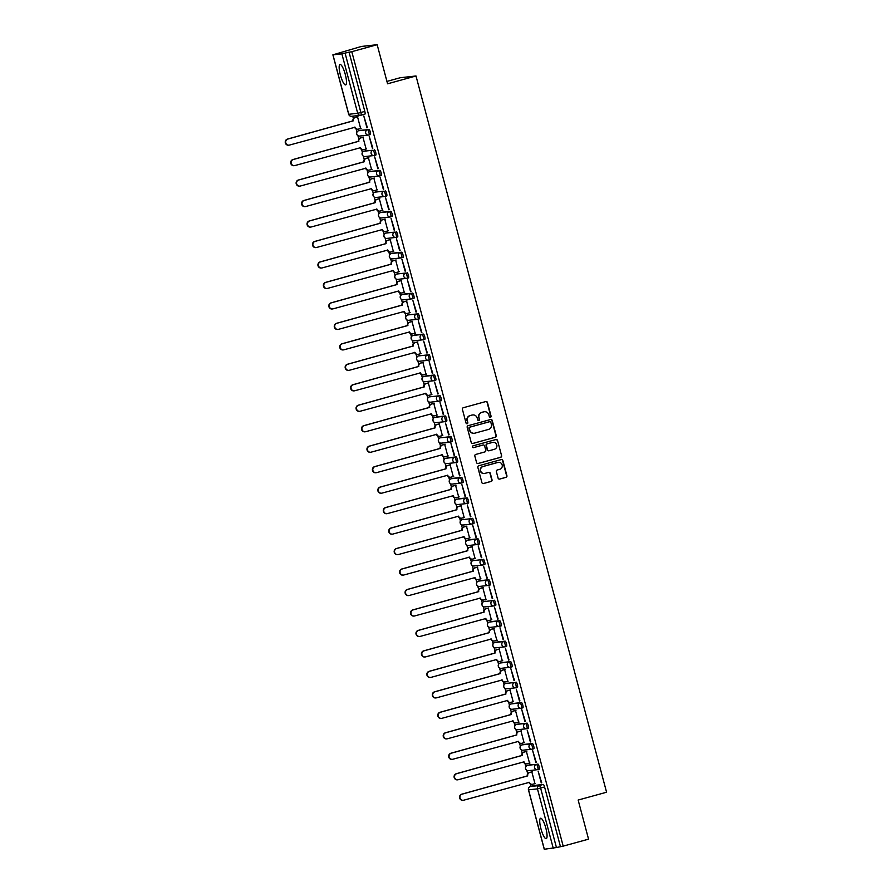 <?xml version="1.0" encoding="UTF-8"?>
<svg xmlns="http://www.w3.org/2000/svg" width="894" height="894" viewBox="0 0 894 894"><rect width="100%" height="100%" fill="white"/><g stroke="black" fill="none" stroke-linecap="round" stroke-linejoin="round"><path stroke-width="1.34" d="M490.437 417.308A0.939 0.905 83.7 0 0 491.074 416.168L487.442 402.479A1.33 1.296 83.7 0 0 485.844 401.54L463.315 407.731A1.33 1.296 83.7 0 0 462.41 409.363L466.053 423.052A0.939 0.905 83.7 0 0 467.171 423.711A0.939 0.905 83.7 0 0 467.808 422.571L467.338 420.806A4.269 4.146 83.7 0 1 470.244 415.576L472.121 415.062A4.269 4.146 83.7 0 1 477.217 418.079L477.687 419.856A0.939 0.905 83.7 0 0 478.804 420.515A0.939 0.905 83.7 0 0 479.441 419.375L478.972 417.599A4.269 4.146 83.7 0 1 481.877 412.38L483.755 411.855A4.269 4.146 83.7 0 1 488.85 414.883L489.331 416.649A0.939 0.905 83.7 0 0 490.437 417.308M490.147 417.342A0.939 0.905 83.7 0 0 490.761 416.202L487.118 402.512A1.33 1.296 83.7 0 0 485.878 401.529M466.869 423.745A0.939 0.905 83.7 0 0 467.495 422.605L467.338 420.806M478.513 420.538A0.939 0.905 83.7 0 0 479.128 419.409L478.972 417.599M545.854 828.19A10.594 2.447 -105.4 0 0 540.579 818.245A10.594 2.447 -105.4 0 0 540.937 828.738A10.594 2.447 -105.4 0 0 546.2 838.684A10.594 2.447 -105.4 0 0 545.854 828.19M345.285 74.414A10.594 2.447 -105.4 0 0 340.022 64.469A10.594 2.447 -105.4 0 0 340.368 74.962A10.594 2.447 -105.4 0 0 345.643 84.908A10.594 2.447 -105.4 0 0 345.285 74.414M528.857 764.973L528.879 764.973A2.716 0.626 -105.4 0 0 528.857 764.973A2.716 0.626 -105.4 0 0 528.835 764.985L536.4 764.359A2.716 0.626 74.6 0 1 537.719 766.873A2.716 0.626 74.6 0 1 537.819 769.611A2.716 0.626 74.6 0 1 537.797 769.611A2.716 2.637 -96.3 0 1 534.556 767.689A2.716 2.637 -96.3 0 1 536.4 764.359L527.482 765.353A2.716 0.626 74.6 0 1 527.46 765.353A2.716 0.626 74.6 0 1 527.482 765.353A2.716 2.637 83.7 0 0 525.627 768.684A2.716 2.637 -96.3 0 0 528.477 770.684L537.406 769.689A2.716 2.716 0 0 0 537.819 769.611L539.227 769.22A2.716 0.626 -105.4 0 0 539.127 766.482A2.716 0.626 -105.4 0 0 537.808 763.979M533.774 748.747L532.377 749.138A2.716 0.626 74.6 0 1 532.355 749.138A2.716 2.637 -96.3 0 1 531.952 749.217L523.035 750.211A2.716 2.637 -96.3 0 1 520.185 748.211A2.716 2.637 83.7 0 1 522.029 744.881L522.007 744.892A2.716 0.626 74.6 0 1 522.007 744.892A2.716 0.626 74.6 0 1 522.029 744.881L530.958 743.886A2.716 0.626 74.6 0 1 532.276 746.401A2.716 0.626 74.6 0 1 532.377 749.138L533.752 748.759A2.716 0.626 -105.4 0 0 533.774 748.747A2.716 0.626 -105.4 0 0 533.673 746.009A2.716 0.626 -105.4 0 0 532.355 743.506L523.437 744.501A2.716 0.626 -105.4 0 0 523.415 744.501A2.716 0.626 -105.4 0 0 523.392 744.512M517.961 724.028L517.984 724.028A2.716 0.626 -105.4 0 0 517.961 724.028A2.716 0.626 -105.4 0 0 517.95 724.039L525.504 723.425A2.716 0.626 74.6 0 1 526.823 725.928A2.716 0.626 74.6 0 1 526.924 728.666A2.716 0.626 74.6 0 1 526.901 728.666A2.716 2.637 -96.3 0 1 523.66 726.744A2.716 2.637 -96.3 0 1 525.504 723.425L516.587 724.408A2.716 0.626 74.6 0 1 516.564 724.419A2.716 0.626 74.6 0 1 516.587 724.408A2.716 2.637 83.7 0 0 514.732 727.738A2.716 2.637 -96.3 0 0 517.581 729.739L526.51 728.744A2.716 2.716 0 0 0 526.924 728.666L528.332 728.275A2.716 0.626 -105.4 0 0 528.231 725.537A2.716 0.626 -105.4 0 0 526.912 723.034M521.504 708.182L522.856 707.813A2.716 0.626 -105.4 0 0 522.878 707.802A2.716 0.626 -105.4 0 0 522.778 705.064A2.716 0.626 -105.4 0 0 521.459 702.561L512.541 703.556A2.716 0.626 -105.4 0 0 512.519 703.556A2.716 0.626 -105.4 0 0 512.497 703.567M507.099 683.083A2.716 0.626 -105.4 0 0 507.077 683.083A2.716 0.626 -105.4 0 0 507.054 683.094L505.669 683.474A2.716 0.626 74.6 0 1 505.669 683.474A2.716 0.626 74.6 0 1 505.691 683.463L514.62 682.48A2.716 0.626 74.6 0 1 515.927 684.983A2.716 0.626 74.6 0 1 516.039 687.721A2.716 0.626 74.6 0 1 516.017 687.721A2.716 2.637 -96.3 0 1 512.765 685.799A2.716 2.637 -96.3 0 1 514.62 682.48L505.691 683.463A2.716 2.637 83.7 0 0 503.836 686.793A2.716 2.637 -96.3 0 0 506.686 688.793L515.614 687.799A2.716 2.716 0 0 0 516.039 687.721L517.414 687.341A2.716 0.626 -105.4 0 0 517.436 687.33A2.716 0.626 -105.4 0 0 517.335 684.592A2.716 0.626 -105.4 0 0 516.017 682.088M500.204 663.013A2.716 0.626 74.6 0 1 500.227 663.002L509.167 662.007A2.716 0.626 74.6 0 1 510.485 664.51A2.716 0.626 74.6 0 1 510.586 667.248L511.971 666.868A2.716 0.626 -105.4 0 0 511.994 666.868A2.716 0.626 -105.4 0 0 511.882 664.13A2.716 0.626 -105.4 0 0 510.575 661.616L501.646 662.61A2.716 0.626 -105.4 0 0 501.623 662.61A2.716 0.626 -105.4 0 0 501.601 662.622M496.204 642.138L494.795 642.529A2.716 0.626 74.6 0 1 494.795 642.529L503.724 641.534A2.716 0.626 74.6 0 1 505.032 644.038A2.716 0.626 74.6 0 1 505.144 646.775L506.518 646.396A2.716 0.626 -105.4 0 0 506.54 646.396A2.716 0.626 -105.4 0 0 506.44 643.658A2.716 0.626 -105.4 0 0 505.121 641.143L496.204 642.138A2.716 0.626 -105.4 0 0 496.181 642.138A2.716 0.626 -105.4 0 0 496.159 642.149M489.309 622.068A2.716 0.626 74.6 0 1 489.331 622.056L498.271 621.062A2.716 0.626 74.6 0 1 499.59 623.565A2.716 0.626 74.6 0 1 499.69 626.303L501.076 625.923A2.716 0.626 -105.4 0 0 501.098 625.923A2.716 0.626 -105.4 0 0 500.986 623.185A2.716 0.626 -105.4 0 0 499.679 620.671L490.75 621.665A2.716 0.626 -105.4 0 0 490.728 621.665A2.716 0.626 -105.4 0 0 490.705 621.676M485.308 601.193A2.716 0.626 -105.4 0 0 485.286 601.204A2.716 0.626 -105.4 0 0 485.263 601.204L483.877 601.584A2.716 0.626 74.6 0 1 483.877 601.584A2.716 0.626 74.6 0 1 483.9 601.584L492.829 600.589A2.716 0.626 74.6 0 1 494.147 603.092A2.716 0.626 74.6 0 1 494.248 605.83A2.716 0.626 74.6 0 1 494.226 605.841A2.716 2.637 -96.3 0 1 490.974 603.919A2.716 2.637 -96.3 0 1 492.829 600.589L483.9 601.584A2.716 2.637 83.7 0 0 482.056 604.903A2.716 2.637 -96.3 0 0 484.906 606.903L493.823 605.92A2.716 2.716 0 0 0 494.248 605.83L495.622 605.45A2.716 0.626 -105.4 0 0 495.645 605.45A2.716 0.626 -105.4 0 0 495.544 602.712A2.716 0.626 -105.4 0 0 494.226 600.198M478.413 581.122A2.716 0.626 74.6 0 1 478.435 581.111L487.375 580.117A2.716 0.626 74.6 0 1 488.694 582.62A2.716 0.626 74.6 0 1 488.794 585.358L490.18 584.978A2.716 0.626 -105.4 0 0 490.203 584.978A2.716 0.626 -105.4 0 0 490.102 582.24A2.716 0.626 -105.4 0 0 488.783 579.737L479.854 580.72A2.716 0.626 -105.4 0 0 479.832 580.731A2.716 0.626 -105.4 0 0 479.81 580.731M474.412 560.247A2.716 0.626 -105.4 0 0 474.39 560.259A2.716 0.626 -105.4 0 0 474.368 560.259L472.982 560.639A2.716 0.626 74.6 0 1 473.015 560.639L481.933 559.644A2.716 0.626 74.6 0 1 483.252 562.147A2.716 0.626 74.6 0 1 483.352 564.885A2.716 0.626 74.6 0 1 483.33 564.896A2.716 2.637 -96.3 0 1 480.078 562.974A2.716 2.637 -96.3 0 1 481.933 559.644L473.015 560.639A2.716 2.637 83.7 0 0 471.16 563.969A2.716 2.637 -96.3 0 0 474.01 565.958L482.928 564.974A2.716 2.716 0 0 0 483.352 564.885L484.727 564.505A2.716 0.626 -105.4 0 0 484.749 564.505A2.716 0.626 -105.4 0 0 484.649 561.767A2.716 0.626 -105.4 0 0 483.33 559.264M477.921 544.412L479.285 544.033A2.716 0.626 -105.4 0 0 479.307 544.033A2.716 0.626 -105.4 0 0 479.206 541.295A2.716 0.626 -105.4 0 0 477.888 538.791L468.97 539.775A2.716 0.626 -105.4 0 0 468.948 539.786A2.716 0.626 -105.4 0 0 468.925 539.797M463.517 519.302A2.716 0.626 -105.4 0 0 463.494 519.313A2.716 0.626 -105.4 0 0 463.472 519.325L462.097 519.693A2.716 0.626 74.6 0 1 462.097 519.693A2.716 0.626 74.6 0 1 462.12 519.693L471.037 518.699A2.716 0.626 74.6 0 1 472.356 521.213A2.716 0.626 74.6 0 1 472.457 523.951A2.716 0.626 74.6 0 1 472.434 523.951A2.716 2.637 -96.3 0 1 469.182 522.029A2.716 2.637 -96.3 0 1 471.037 518.699L462.12 519.693A2.716 2.637 83.7 0 0 460.265 523.024A2.716 2.637 -96.3 0 0 463.114 525.024L472.032 524.029A2.716 2.716 0 0 0 472.457 523.951L473.842 523.571A2.716 0.626 -105.4 0 0 473.865 523.56A2.716 0.626 -105.4 0 0 473.753 520.822A2.716 0.626 -105.4 0 0 472.445 518.319M467.037 503.467L468.389 503.098A2.716 0.626 -105.4 0 0 468.411 503.087A2.716 0.626 -105.4 0 0 468.311 500.349A2.716 0.626 -105.4 0 0 466.992 497.846L458.074 498.841A2.716 0.626 -105.4 0 0 458.052 498.841A2.716 0.626 -105.4 0 0 458.03 498.852M452.599 478.368L451.202 478.759A2.716 0.626 74.6 0 1 451.202 478.759A2.716 0.626 74.6 0 1 451.224 478.748L460.142 477.754A2.716 0.626 74.6 0 1 461.46 480.268A2.716 0.626 74.6 0 1 461.561 483.006L462.947 482.626A2.716 0.626 -105.4 0 0 462.969 482.615A2.716 0.626 -105.4 0 0 462.857 479.877A2.716 0.626 -105.4 0 0 461.55 477.374L452.621 478.368A2.716 0.626 -105.4 0 0 452.599 478.368A2.716 0.626 -105.4 0 0 452.576 478.379M456.141 462.522L457.493 462.153A2.716 0.626 -105.4 0 0 457.516 462.142A2.716 0.626 -105.4 0 0 457.415 459.404A2.716 0.626 -105.4 0 0 456.096 456.901L447.179 457.896A2.716 0.626 -105.4 0 0 447.156 457.896A2.716 0.626 -105.4 0 0 447.134 457.907M441.725 437.423A2.716 0.626 -105.4 0 0 441.703 437.423A2.716 0.626 -105.4 0 0 441.681 437.434L440.306 437.814A2.716 0.626 74.6 0 1 440.306 437.814A2.716 0.626 74.6 0 1 440.329 437.803L449.246 436.82A2.716 0.626 74.6 0 1 450.565 439.323A2.716 0.626 74.6 0 1 450.665 442.061A2.716 0.626 74.6 0 1 450.643 442.061A2.716 2.637 -96.3 0 1 447.402 440.139A2.716 2.637 -96.3 0 1 449.246 436.82L440.329 437.803A2.716 2.637 83.7 0 0 438.473 441.133A2.716 2.637 -96.3 0 0 441.323 443.133L450.252 442.139A2.716 2.716 0 0 0 450.665 442.061L452.073 441.67A2.716 0.626 -105.4 0 0 451.973 438.932A2.716 0.626 -105.4 0 0 450.654 436.428M445.246 421.577L446.598 421.208A2.716 0.626 -105.4 0 0 446.62 421.208A2.716 0.626 -105.4 0 0 446.519 418.459A2.716 0.626 -105.4 0 0 445.201 415.956L436.283 416.95A2.716 0.626 -105.4 0 0 436.261 416.95A2.716 0.626 -105.4 0 0 436.238 416.962M430.841 396.478A2.716 0.626 -105.4 0 0 430.807 396.478A2.716 0.626 -105.4 0 0 430.796 396.489L429.411 396.869A2.716 0.626 74.6 0 1 429.411 396.869A2.716 0.626 74.6 0 1 429.433 396.869L438.351 395.874A2.716 0.626 74.6 0 1 439.669 398.378A2.716 0.626 74.6 0 1 439.77 401.115A2.716 0.626 74.6 0 1 439.747 401.127A2.716 2.637 -96.3 0 1 436.507 399.193A2.716 2.637 -96.3 0 1 438.351 395.874L429.433 396.869A2.716 2.637 83.7 0 0 427.578 400.188A2.716 2.637 -96.3 0 0 430.427 402.188L439.356 401.194A2.716 2.716 0 0 0 439.77 401.115L441.155 400.736A2.716 0.626 -105.4 0 0 441.178 400.736A2.716 0.626 -105.4 0 0 441.077 397.998A2.716 0.626 -105.4 0 0 439.759 395.483M434.35 380.643L435.702 380.263A2.716 0.626 -105.4 0 0 435.724 380.263A2.716 0.626 -105.4 0 0 435.624 377.525A2.716 0.626 -105.4 0 0 434.305 375.011L425.388 376.005A2.716 0.626 -105.4 0 0 425.365 376.005A2.716 0.626 -105.4 0 0 425.343 376.016M419.945 355.533A2.716 0.626 -105.4 0 0 419.923 355.544A2.716 0.626 -105.4 0 0 419.901 355.544L418.515 355.924A2.716 0.626 74.6 0 1 418.515 355.924A2.716 0.626 74.6 0 1 418.537 355.924L427.466 354.929A2.716 0.626 74.6 0 1 428.774 357.432A2.716 0.626 74.6 0 1 428.885 360.17A2.716 0.626 74.6 0 1 428.863 360.181A2.716 2.637 -96.3 0 1 425.611 358.259A2.716 2.637 -96.3 0 1 427.466 354.929L418.537 355.924A2.716 2.637 83.7 0 0 416.693 359.243A2.716 2.637 -96.3 0 0 419.543 361.243L428.461 360.26A2.716 2.716 0 0 0 428.885 360.17L430.26 359.79A2.716 0.626 -105.4 0 0 430.282 359.79A2.716 0.626 -105.4 0 0 430.182 357.052A2.716 0.626 -105.4 0 0 428.863 354.538M423.454 339.698L424.818 339.318A2.716 0.626 -105.4 0 0 424.84 339.318A2.716 0.626 -105.4 0 0 424.728 336.58A2.716 0.626 -105.4 0 0 423.421 334.077L414.492 335.06A2.716 0.626 -105.4 0 0 414.47 335.071A2.716 0.626 -105.4 0 0 414.447 335.071M409.05 314.587A2.716 0.626 -105.4 0 0 409.027 314.599A2.716 0.626 -105.4 0 0 409.005 314.599L407.619 314.979A2.716 0.626 74.6 0 1 407.619 314.979A2.716 0.626 74.6 0 1 407.642 314.979L416.57 313.984A2.716 0.626 74.6 0 1 417.878 316.487A2.716 0.626 74.6 0 1 417.99 319.225A2.716 0.626 74.6 0 1 417.967 319.236A2.716 2.637 -96.3 0 1 414.715 317.314A2.716 2.637 -96.3 0 1 416.57 313.984L407.642 314.979A2.716 2.637 83.7 0 0 405.798 318.298A2.716 2.637 -96.3 0 0 408.647 320.298L417.565 319.314A2.716 2.716 0 0 0 417.99 319.225L419.364 318.845A2.716 0.626 -105.4 0 0 419.387 318.845A2.716 0.626 -105.4 0 0 419.286 316.107A2.716 0.626 -105.4 0 0 417.967 313.604M412.559 298.752L413.922 298.373A2.716 0.626 -105.4 0 0 413.944 298.373A2.716 0.626 -105.4 0 0 413.833 295.635A2.716 0.626 -105.4 0 0 412.525 293.131L403.596 294.115A2.716 0.626 -105.4 0 0 403.574 294.126A2.716 0.626 -105.4 0 0 403.552 294.126M398.154 273.642A2.716 0.626 -105.4 0 0 398.132 273.653A2.716 0.626 -105.4 0 0 398.109 273.665L396.724 274.033A2.716 0.626 74.6 0 1 396.746 274.033L405.675 273.039A2.716 0.626 74.6 0 1 406.993 275.553A2.716 0.626 74.6 0 1 407.094 278.291A2.716 0.626 74.6 0 1 407.072 278.291A2.716 2.637 -96.3 0 1 403.82 276.369A2.716 2.637 -96.3 0 1 405.675 273.039L396.746 274.033A2.716 2.637 83.7 0 0 394.902 277.363A2.716 2.637 -96.3 0 0 397.752 279.364L406.669 278.369A2.716 2.716 0 0 0 407.094 278.291L408.491 277.9A2.716 0.626 -105.4 0 0 408.39 275.162A2.716 0.626 -105.4 0 0 407.072 272.659M401.663 257.807L403.026 257.438A2.716 0.626 -105.4 0 0 403.049 257.427A2.716 0.626 -105.4 0 0 402.948 254.689A2.716 0.626 -105.4 0 0 401.629 252.186L392.701 253.181A2.716 0.626 -105.4 0 0 392.678 253.181A2.716 0.626 -105.4 0 0 392.656 253.192M387.258 232.708A2.716 0.626 -105.4 0 0 387.236 232.708A2.716 0.626 -105.4 0 0 387.214 232.719L385.839 233.099A2.716 0.626 74.6 0 1 385.839 233.099A2.716 0.626 74.6 0 1 385.862 233.088L394.779 232.094A2.716 0.626 74.6 0 1 396.098 234.608A2.716 0.626 74.6 0 1 396.198 237.346A2.716 0.626 74.6 0 1 396.176 237.346A2.716 2.637 -96.3 0 1 392.924 235.424A2.716 2.637 -96.3 0 1 394.779 232.094L385.862 233.088A2.716 2.637 83.7 0 0 384.007 236.418A2.716 2.637 -96.3 0 0 386.856 238.419L395.774 237.424A2.716 2.716 0 0 0 396.198 237.346L397.573 236.966A2.716 0.626 -105.4 0 0 397.595 236.955A2.716 0.626 -105.4 0 0 397.495 234.217A2.716 0.626 -105.4 0 0 396.176 231.714M390.767 216.862L392.131 216.493A2.716 0.626 -105.4 0 0 392.153 216.482A2.716 0.626 -105.4 0 0 392.053 213.744A2.716 0.626 -105.4 0 0 390.734 211.241L381.816 212.236A2.716 0.626 -105.4 0 0 381.794 212.236A2.716 0.626 -105.4 0 0 381.772 212.247M376.363 191.763A2.716 0.626 -105.4 0 0 376.34 191.763A2.716 0.626 -105.4 0 0 376.318 191.774L374.944 192.154A2.716 0.626 74.6 0 1 374.966 192.143L383.884 191.16A2.716 0.626 74.6 0 1 385.202 193.663A2.716 0.626 74.6 0 1 385.303 196.401A2.716 0.626 74.6 0 1 385.28 196.401A2.716 2.637 -96.3 0 1 382.029 194.479A2.716 2.637 -96.3 0 1 383.884 191.16L374.966 192.143A2.716 2.637 83.7 0 0 373.111 195.473A2.716 2.637 -96.3 0 0 375.961 197.473L384.878 196.479A2.716 2.716 0 0 0 385.303 196.401L386.689 196.021A2.716 0.626 -105.4 0 0 386.711 196.01A2.716 0.626 -105.4 0 0 386.599 193.272A2.716 0.626 -105.4 0 0 385.292 190.768M369.468 171.693A2.716 0.626 74.6 0 1 369.49 171.682A2.716 0.626 74.6 0 1 369.513 171.67L370.921 171.29A2.716 0.626 -105.4 0 0 370.898 171.29A2.716 0.626 -105.4 0 0 370.876 171.302L378.441 170.687A2.716 0.626 74.6 0 1 379.749 173.19A2.716 0.626 74.6 0 1 379.861 175.928A2.716 0.626 74.6 0 1 379.838 175.928A2.716 2.637 -96.3 0 1 376.586 174.006A2.716 2.637 -96.3 0 1 378.441 170.687L369.513 171.67A2.716 2.637 83.7 0 0 367.669 175A2.716 2.637 -96.3 0 0 370.518 177.001L379.436 176.006A2.716 2.716 0 0 0 379.861 175.928L381.257 175.548A2.716 0.626 -105.4 0 0 381.257 175.548A2.716 0.626 -105.4 0 0 381.157 172.799A2.716 0.626 -105.4 0 0 379.838 170.296M365.467 150.818A2.716 0.626 -105.4 0 0 365.445 150.818A2.716 0.626 -105.4 0 0 365.422 150.829L364.048 151.209A2.716 0.626 74.6 0 1 364.07 151.198L372.988 150.214A2.716 0.626 74.6 0 1 374.307 152.718A2.716 0.626 74.6 0 1 374.407 155.455A2.716 0.626 74.6 0 1 374.385 155.467A2.716 2.637 -96.3 0 1 371.144 153.533A2.716 2.637 -96.3 0 1 372.988 150.214L364.07 151.198A2.716 2.637 83.7 0 0 362.215 154.528A2.716 2.637 -96.3 0 0 365.065 156.528L373.994 155.534A2.716 2.716 0 0 0 374.407 155.455L375.793 155.075A2.716 0.626 -105.4 0 0 375.815 155.075A2.716 0.626 -105.4 0 0 375.703 152.338A2.716 0.626 -105.4 0 0 374.396 149.823M360.003 130.345L360.025 130.345A2.716 0.626 -105.4 0 0 360.003 130.345A2.716 0.626 -105.4 0 0 359.98 130.356L367.546 129.742A2.716 0.626 74.6 0 1 368.864 132.245A2.716 0.626 74.6 0 1 368.965 134.983A2.716 0.626 74.6 0 1 368.943 134.994A2.716 2.637 -96.3 0 1 365.691 133.072A2.716 2.637 -96.3 0 1 367.546 129.742L358.617 130.736A2.716 0.626 74.6 0 1 358.617 130.736A2.716 2.637 83.7 0 0 356.773 134.055A2.716 2.637 -96.3 0 0 359.623 136.056L368.54 135.061A2.716 2.716 0 0 0 368.965 134.983L370.362 134.603A2.716 0.626 -105.4 0 0 370.362 134.603A2.716 0.626 -105.4 0 0 370.261 131.865A2.716 0.626 -105.4 0 0 368.943 129.351M498.103 478.134A1.33 1.296 83.7 0 0 499.69 479.083L506.015 477.34A1.33 1.296 83.7 0 0 506.92 475.709L502.875 460.511A1.33 1.296 83.7 0 0 501.288 459.572L478.759 465.763A1.33 1.296 83.7 0 0 477.854 467.394L481.9 482.592A1.33 1.296 83.7 0 0 483.486 483.542L491.119 481.441A1.33 1.296 83.7 0 0 492.035 479.81L490.303 473.306A1.33 1.296 83.7 0 0 488.705 472.356L484.917 473.395A3.565 3.464 83.7 0 1 480.592 470.613A3.565 3.464 83.7 0 1 483.084 466.512L497.913 462.433A3.565 3.464 83.7 0 1 502.238 465.215A3.565 3.464 83.7 0 1 499.746 469.316L497.276 469.998A1.33 1.296 83.7 0 0 496.371 471.63L498.103 478.134M332.959 54.836L348.772 114.287L357.701 113.292L341.877 53.852L332.881 54.836L361.399 46.454L377.167 44.7L387.571 83.801L416.001 75.979L606.579 792.229L578.15 800.052L588.554 839.164L563.186 846.137L351.8 51.684L345.062 53.081L360.874 112.521A2.716 0.626 74.6 0 1 360.964 115.214A2.716 0.626 74.6 0 1 360.941 115.214A2.716 2.637 83.7 0 1 360.55 115.292A2.716 2.716 0 0 0 360.964 115.214L364.92 114.13A2.716 0.626 74.6 0 1 364.897 114.13L360.986 115.203M377.167 44.7L351.8 51.684M495.354 437.278A1.33 1.296 83.7 0 0 496.259 435.646L492.214 420.448A1.33 1.296 83.7 0 0 490.627 419.509L468.098 425.7A1.33 1.296 83.7 0 0 467.193 427.332L471.239 442.541A1.33 1.296 83.7 0 0 472.825 443.48L495.041 437.322A1.33 1.296 83.7 0 0 495.946 435.68L491.901 420.482A1.33 1.296 83.7 0 0 490.661 419.498M497.545 440.485L501.59 455.683A1.33 1.296 83.7 0 1 500.685 457.315L478.156 463.505A1.33 1.296 83.7 0 1 476.569 462.567L474.837 456.063A1.33 1.296 83.7 0 1 475.742 454.431L484.883 451.917A1.33 1.296 83.7 0 0 485.788 450.285L484.637 445.972A1.33 1.296 83.7 0 0 483.039 445.022L473.529 447.637A0.939 0.905 83.7 0 1 472.401 446.911A0.939 0.905 83.7 0 1 473.06 445.838L495.958 439.535A1.33 1.296 83.7 0 1 497.545 440.485L501.59 455.683M534.288 785.457A2.716 0.626 74.6 0 1 534.31 785.446L543.25 784.451L539.306 785.535A2.716 0.626 74.6 0 1 540.624 788.095L556.448 847.534L544.334 849.255M352.728 116.164L353.376 118.6M356.147 129.015L356.952 132.033M357.924 135.687L358.829 139.073M361.589 149.477L362.394 152.494M363.366 156.159L364.271 159.545M367.043 169.949L367.847 172.967M368.82 176.632L369.714 180.018M372.485 190.422L373.29 193.439M374.262 197.105L375.167 200.491M377.938 210.895L378.732 213.912M379.715 217.577L380.609 220.963M383.381 231.367L384.185 234.384M385.158 238.05L386.063 241.436M388.834 251.84L389.628 254.857M390.611 258.522L391.505 261.908M394.276 272.312L395.081 275.33M396.053 278.984L396.958 282.37M399.719 292.785L400.523 295.802M401.495 299.456L402.401 302.842M405.172 313.258L405.977 316.275M406.949 319.929L407.843 323.315M410.614 333.73L411.419 336.747M412.391 340.402L413.296 343.788M416.068 354.203L416.872 357.22M417.844 360.874L418.738 364.26M421.51 374.675L422.314 377.693M423.287 381.347L424.192 384.733M426.963 395.148L427.757 398.154M428.74 401.819L429.634 405.206M432.405 415.609L433.21 418.627M434.182 422.292L435.087 425.678M437.848 436.082L438.652 439.099M439.624 442.765L440.53 446.151M443.301 456.555L444.106 459.572M445.078 463.237L445.972 466.623M448.743 477.027L449.548 480.044M450.52 483.71L451.425 487.096M454.197 497.5L455.001 500.517M455.974 504.182L456.868 507.568M459.639 517.972L460.444 520.99M461.416 524.655L462.321 528.03M465.092 538.445L465.886 541.462M466.869 545.116L467.763 548.503M470.535 558.918L471.339 561.935M472.311 565.589L473.217 568.975M475.977 579.39L476.781 582.407M477.754 586.062L478.659 589.448M481.43 599.863L482.235 602.88M483.207 606.534L484.112 609.92M486.872 620.335L487.677 623.353M488.649 627.007L489.554 630.393M492.326 640.808L493.13 643.814M494.103 647.479L494.997 650.866M497.768 661.269L498.573 664.287M499.545 667.952L500.45 671.338M503.221 681.742L504.026 684.759M504.998 688.425L505.892 691.811M508.664 702.215L509.468 705.232M510.44 708.897L511.346 712.283M514.117 722.687L514.91 725.704M515.894 729.37L516.788 732.756M519.559 743.16L520.364 746.177M521.336 749.842L522.241 753.229M525.001 763.632L525.806 766.65M526.778 770.315L527.683 773.701M530.455 784.105L531.047 786.34M386.934 81.399L400.233 77.733L416.001 75.979M563.186 846.137L556.448 847.534M341.877 53.852L345.062 53.081M360.651 128.524L357.522 116.779M366.942 127.82L363.802 116.008L367.4 127.697M372.396 148.292L369.256 136.48L372.843 148.169M366.104 148.996L362.964 137.251M377.838 168.765L374.698 156.953L378.296 168.642M371.546 169.458L368.406 157.724M383.291 189.237L380.14 177.425L383.738 189.115M377 189.93L373.86 178.197M388.734 209.71L385.593 197.898L389.192 209.587M382.442 210.403L379.302 198.669M394.187 230.183L391.036 218.371L394.634 230.049M387.884 230.875L384.755 219.142M399.629 250.655L396.489 238.843L400.087 250.521M393.338 251.348L390.197 239.614M405.071 271.117L401.931 259.316L405.53 270.994M398.78 271.821L395.651 260.087M410.525 291.589L407.385 279.788L410.972 291.466M404.233 292.293L401.093 280.548M415.967 312.062L412.827 300.25L416.425 311.939M409.675 312.766L406.546 301.021M421.42 332.534L418.28 320.722L421.867 332.412M415.129 333.238L411.989 321.494M426.863 353.007L423.722 341.195L427.321 352.884M420.571 353.711L417.431 341.966M432.316 373.48L429.165 361.668L432.763 373.357M426.013 374.184L422.884 362.439M437.758 393.952L434.618 382.14L438.216 393.829M431.467 394.656L428.327 382.911M443.2 414.425L440.06 402.613L443.659 414.302M436.909 415.118L433.78 403.384M448.654 434.897L445.514 423.086L449.112 434.775M442.362 435.59L439.222 423.857M454.096 455.37L450.956 443.558L454.554 455.247M447.805 456.063L444.676 444.329M459.55 475.843L456.409 464.031L459.997 475.709M453.258 476.536L450.118 464.802M464.992 496.315L461.852 484.503L465.45 496.181M458.7 497.008L455.56 485.274M470.445 516.777L467.294 504.976L470.892 516.654M464.154 517.481L461.013 505.747M475.887 537.249L472.747 525.448L476.346 537.126M469.596 537.953L466.456 526.22M481.341 557.722L478.189 545.91L481.788 557.599M475.038 558.426L471.909 546.681M486.783 578.194L483.643 566.383L487.241 578.072M480.491 578.899L477.351 567.154M492.225 598.667L489.085 586.855L492.683 598.544M485.934 599.371L482.805 587.626M497.679 619.14L494.538 607.328L498.126 619.017M491.387 619.844L488.247 608.099M503.121 639.612L499.981 627.8L503.579 639.489M496.829 640.316L493.7 628.571M508.574 660.085L505.434 648.273L509.021 659.962M502.283 660.778L499.143 649.044M514.016 680.558L510.876 668.746L514.475 680.435M507.725 681.25L504.585 669.517M519.47 701.03L516.319 689.218L519.917 700.907M513.167 701.723L510.038 689.989M524.912 721.503L521.772 709.691L525.37 721.38M518.621 722.196L515.48 710.462M530.354 741.975L527.214 730.163L530.812 741.841M524.063 742.668L520.934 730.934M535.808 762.448L532.668 750.636L536.255 762.314M529.516 763.141L526.376 751.407M541.25 782.909L538.11 771.109L541.708 782.786M534.958 783.613L531.829 771.88M537.842 769.6L539.205 769.231A2.716 0.626 -105.4 0 0 539.227 769.22M526.946 728.655L528.309 728.286A2.716 0.626 -105.4 0 0 528.332 728.275M450.688 442.049L452.051 441.681A2.716 0.626 -105.4 0 0 452.073 441.67M407.116 278.28L408.469 277.9A2.716 0.626 -105.4 0 0 408.491 277.9M530.332 786.541A2.716 0.626 74.6 0 1 530.354 786.53L534.31 785.446A2.716 0.626 74.6 0 1 534.333 785.435L530.377 786.53L539.306 785.535A2.716 2.637 -96.3 0 0 537.45 788.866L528.533 789.849L544.345 849.3M560.404 846.45L544.58 786.999A2.716 0.626 -105.4 0 0 543.25 784.451M349.006 51.986L364.83 111.437A2.716 0.626 74.6 0 1 364.92 114.13M484.224 411.754A4.269 4.146 83.7 0 0 483.442 411.888L483.755 411.855M478.659 417.632A4.269 4.146 83.7 0 1 481.564 412.413L483.442 411.888M472.591 414.961A4.269 4.146 83.7 0 0 471.797 415.095L472.121 415.062M467.014 420.839A4.269 4.146 83.7 0 1 469.92 415.609L471.797 415.095M472.479 443.525A1.33 1.296 83.7 0 0 472.513 443.513L495.041 437.322M490.84 422.348A0.939 0.905 83.7 0 0 489.722 421.689L469.953 427.131A0.939 0.905 83.7 0 0 469.316 428.271L469.819 430.137A4.269 4.146 83.7 0 0 474.915 433.154L488.437 429.444A4.269 4.146 83.7 0 0 491.342 424.214L490.84 422.348M474.133 433.299A4.269 4.146 83.7 0 1 469.506 430.17L469.004 428.304A0.939 0.905 83.7 0 1 469.641 427.164L489.409 421.722M477.809 463.55A1.33 1.296 83.7 0 0 477.843 463.55L500.372 457.348A1.33 1.296 83.7 0 0 501.277 455.716M483.084 445.011A1.33 1.296 83.7 0 0 482.726 445.056L473.529 447.637M494.36 449.302A3.565 3.464 83.7 0 0 493.041 442.318A3.565 3.464 83.7 0 0 492.527 442.418L487.297 443.849A1.33 1.296 83.7 0 0 486.392 445.491L487.543 449.805A1.33 1.296 83.7 0 0 489.13 450.744L494.36 449.302M492.885 442.34A3.565 3.464 83.7 0 0 492.203 442.452L492.527 442.418M488.783 450.788A1.33 1.296 83.7 0 1 487.219 449.838L486.079 445.525A1.33 1.296 83.7 0 1 486.984 443.893L492.203 442.452M497.232 440.518A1.33 1.296 83.7 0 0 495.991 439.524M498.282 462.354A3.565 3.464 83.7 0 0 497.6 462.466L497.913 462.433M484.235 473.518A3.565 3.464 83.7 0 1 480.279 470.646A3.565 3.464 83.7 0 1 482.771 466.545L497.6 462.466M483.486 483.542L483.173 483.576A1.33 1.296 83.7 0 0 483.173 483.576L490.806 481.475A1.33 1.296 83.7 0 0 491.711 479.843L489.99 473.339A1.33 1.296 83.7 0 0 488.75 472.345M499.69 479.083L499.377 479.117A1.33 1.296 83.7 0 0 499.377 479.117L505.702 477.374A1.33 1.296 83.7 0 0 506.607 475.742L502.562 460.544A1.33 1.296 83.7 0 0 501.322 459.561M357.991 116.723L355.276 117.46A2.716 2.637 83.7 0 0 353.432 120.791L287.834 139.051A3.129 3.04 83.7 0 0 288.974 145.174A3.129 3.04 83.7 0 0 289.433 145.085L355.142 127.216A2.716 2.637 83.7 0 0 357.991 129.217L357.578 129.261A2.716 2.637 -96.3 0 1 354.728 127.261L354.694 127.127M357.991 129.217A2.716 2.637 83.7 0 0 358.393 129.138L361.098 128.401M288.974 145.174L288.572 145.219A3.129 3.04 -96.3 0 1 287.421 139.095L353.018 120.835A2.716 2.637 -96.3 0 1 354.873 117.505L355.276 117.46M357.958 116.656L354.873 117.505M363.433 137.195L360.729 137.933A2.716 2.637 83.7 0 0 358.874 141.263L293.277 159.523A3.129 3.04 83.7 0 0 294.428 165.647A3.129 3.04 83.7 0 0 294.886 165.558L360.584 147.689A2.716 2.637 83.7 0 0 363.433 149.689L363.031 149.734A2.716 2.637 -96.3 0 1 360.181 147.733L360.137 147.599M363.433 149.689A2.716 2.637 83.7 0 0 363.836 149.611L366.54 148.873M294.428 165.647L294.014 165.692A3.129 3.04 -96.3 0 1 292.863 159.568L358.472 141.308A2.716 2.637 -96.3 0 1 360.316 137.978L360.729 137.933M363.411 137.128L360.316 137.978M368.887 157.657L366.171 158.406A2.716 2.637 83.7 0 0 364.327 161.736L298.73 179.996A3.129 3.04 83.7 0 0 299.87 186.12A3.129 3.04 83.7 0 0 300.328 186.03L366.037 168.161A2.716 2.637 83.7 0 0 368.887 170.162L368.473 170.206A2.716 2.637 -96.3 0 1 365.624 168.206L365.59 168.072M368.887 170.162A2.716 2.637 83.7 0 0 369.278 170.083L371.993 169.346M299.87 186.12L299.468 186.164A3.129 3.04 -96.3 0 1 298.317 180.04L363.914 161.78A2.716 2.637 -96.3 0 1 365.769 158.45L366.171 158.406M368.853 157.601L365.769 158.45M374.329 178.13L371.625 178.878A2.716 2.637 83.7 0 0 369.77 182.208L304.172 200.468A3.129 3.04 83.7 0 0 305.323 206.592A3.129 3.04 83.7 0 0 305.782 206.503L371.479 188.634A2.716 2.637 83.7 0 0 374.329 190.634L373.927 190.679A2.716 2.637 -96.3 0 1 371.077 188.679L371.032 188.545M374.329 190.634A2.716 2.637 83.7 0 0 374.731 190.556L377.436 189.807M305.323 206.592L304.91 206.637A3.129 3.04 -96.3 0 1 303.759 200.513L369.356 182.253A2.716 2.637 -96.3 0 1 371.211 178.923L371.625 178.878M374.295 178.074L371.211 178.923M379.771 198.602L377.067 199.351A2.716 2.637 83.7 0 0 375.223 202.681L309.615 220.941A3.129 3.04 83.7 0 0 310.766 227.065A3.129 3.04 83.7 0 0 311.224 226.975L376.933 209.107A2.716 2.637 83.7 0 0 379.782 211.107L379.369 211.152A2.716 2.637 -96.3 0 1 376.519 209.151L376.486 209.017M379.782 211.107A2.716 2.637 83.7 0 0 380.173 211.029L382.889 210.28M310.766 227.065L310.352 227.11A3.129 3.04 -96.3 0 1 309.212 220.986L374.809 202.726A2.716 2.637 -96.3 0 1 376.665 199.396L377.067 199.351M379.749 198.546L376.665 199.396M385.225 219.075L382.52 219.823A2.716 2.637 83.7 0 0 380.665 223.142L315.068 241.414A3.129 3.04 83.7 0 0 316.219 247.537A3.129 3.04 83.7 0 0 316.677 247.448L382.375 229.579A2.716 2.637 83.7 0 0 385.225 231.58L384.811 231.624A2.716 2.637 -96.3 0 1 381.962 229.624L381.928 229.49M385.225 231.58A2.716 2.637 83.7 0 0 385.627 231.501L388.331 230.753M316.219 247.537L315.805 247.582A3.129 3.04 -96.3 0 1 314.654 241.458L380.252 223.198A2.716 2.637 -96.3 0 1 382.107 219.868L382.52 219.823M385.191 219.019L382.107 219.868M390.667 239.547L387.962 240.296A2.716 2.637 83.7 0 0 386.107 243.615L320.51 261.886A3.129 3.04 83.7 0 0 321.661 268.01A3.129 3.04 83.7 0 0 322.119 267.921L387.828 250.052A2.716 2.637 83.7 0 0 390.678 252.052L390.265 252.097A2.716 2.637 -96.3 0 1 387.415 250.096L387.381 249.962M390.678 252.052A2.716 2.637 83.7 0 0 391.069 251.974L393.773 251.225M321.661 268.01L321.248 268.055A3.129 3.04 -96.3 0 1 320.108 261.931L385.705 243.66A2.716 2.637 -96.3 0 1 387.549 240.341L387.962 240.296M390.644 239.491L387.549 240.341M396.12 260.02L393.405 260.769A2.716 2.637 83.7 0 0 391.561 264.088L325.964 282.359A3.129 3.04 83.7 0 0 327.103 288.483A3.129 3.04 83.7 0 0 327.562 288.393L393.271 270.524A2.716 2.637 83.7 0 0 396.12 272.525L395.707 272.569A2.716 2.637 -96.3 0 1 392.857 270.569L392.824 270.435M396.12 272.525A2.716 2.637 83.7 0 0 396.523 272.447L399.227 271.698M327.103 288.483L326.701 288.527A3.129 3.04 -96.3 0 1 325.55 282.403L391.147 264.132A2.716 2.637 -96.3 0 1 393.002 260.813L393.405 260.769M396.087 259.964L393.002 260.813M401.562 280.493L398.858 281.241A2.716 2.637 83.7 0 0 397.003 284.56L331.406 302.82A3.129 3.04 83.7 0 0 332.557 308.944A3.129 3.04 83.7 0 0 333.015 308.866L398.713 290.997A2.716 2.637 83.7 0 0 401.562 292.997L401.16 293.042A2.716 2.637 -96.3 0 1 398.311 291.042L398.277 290.908M401.562 292.997A2.716 2.637 83.7 0 0 401.965 292.919L404.669 292.17M332.557 308.944L332.143 309A3.129 3.04 -96.3 0 1 330.992 302.876L396.601 284.605A2.716 2.637 -96.3 0 1 398.445 281.286L398.858 281.241M401.54 280.437L398.445 281.286M407.016 300.965L404.3 301.714A2.716 2.637 83.7 0 0 402.456 305.033L336.859 323.293A3.129 3.04 83.7 0 0 337.999 329.417A3.129 3.04 83.7 0 0 338.457 329.338L404.166 311.47A2.716 2.637 83.7 0 0 407.016 313.459L406.602 313.515A2.716 2.637 -96.3 0 1 403.753 311.514L403.719 311.38M407.016 313.459A2.716 2.637 83.7 0 0 407.407 313.392L410.123 312.643M337.999 329.417L337.597 329.461A3.129 3.04 -96.3 0 1 336.446 323.337L402.043 305.077A2.716 2.637 -96.3 0 1 403.898 301.759L404.3 301.714M406.982 300.909L403.898 301.759M412.458 321.438L409.754 322.175A2.716 2.637 83.7 0 0 407.899 325.505L342.301 343.765A3.129 3.04 83.7 0 0 343.452 349.889A3.129 3.04 83.7 0 0 343.911 349.8L409.608 331.931A2.716 2.637 83.7 0 0 412.458 333.931L412.056 333.976A2.716 2.637 -96.3 0 1 409.206 331.987L409.161 331.853M412.458 333.931A2.716 2.637 83.7 0 0 412.86 333.864L415.565 333.116M343.452 349.889L343.039 349.934A3.129 3.04 -96.3 0 1 341.888 343.81L407.485 325.55A2.716 2.637 -96.3 0 1 409.34 322.231L409.754 322.175M412.436 321.371L409.34 322.231M417.9 341.91L415.196 342.648A2.716 2.637 83.7 0 0 413.352 345.978L347.744 364.238A3.129 3.04 83.7 0 0 348.895 370.362A3.129 3.04 83.7 0 0 349.353 370.272L415.062 352.404A2.716 2.637 83.7 0 0 417.911 354.404L417.498 354.449A2.716 2.637 -96.3 0 1 414.648 352.448L414.615 352.314M417.911 354.404A2.716 2.637 83.7 0 0 418.303 354.326L421.018 353.588M348.895 370.362L348.492 370.407A3.129 3.04 -96.3 0 1 347.341 364.283L412.939 346.023A2.716 2.637 -96.3 0 1 414.794 342.693L415.196 342.648M417.878 341.843L414.794 342.693M423.354 362.383L420.649 363.12A2.716 2.637 83.7 0 0 418.794 366.451L353.197 384.711A3.129 3.04 83.7 0 0 354.348 390.834A3.129 3.04 83.7 0 0 354.806 390.745L420.504 372.876A2.716 2.637 83.7 0 0 423.354 374.877L422.94 374.921A2.716 2.637 -96.3 0 1 420.091 372.921L420.057 372.787M423.354 374.877A2.716 2.637 83.7 0 0 423.756 374.798L426.46 374.061M354.348 390.834L353.935 390.879A3.129 3.04 -96.3 0 1 352.784 384.755L418.381 366.495A2.716 2.637 -96.3 0 1 420.236 363.165L420.649 363.12M423.32 362.316L420.236 363.165M428.796 382.856L426.092 383.593A2.716 2.637 83.7 0 0 424.237 386.923L358.639 405.183A3.129 3.04 83.7 0 0 359.79 411.307A3.129 3.04 83.7 0 0 360.248 411.218L425.957 393.349A2.716 2.637 83.7 0 0 428.807 395.349L428.394 395.394A2.716 2.637 -96.3 0 1 425.544 393.394L425.51 393.259M428.807 395.349A2.716 2.637 83.7 0 0 429.198 395.271L431.903 394.533M359.79 411.307L359.377 411.352A3.129 3.04 -96.3 0 1 358.237 405.228L423.834 386.968A2.716 2.637 -96.3 0 1 425.678 383.638L426.092 383.593M428.774 382.788L425.678 383.638M434.249 403.317L431.545 404.066A2.716 2.637 83.7 0 0 429.69 407.396L364.093 425.656A3.129 3.04 83.7 0 0 365.233 431.78A3.129 3.04 83.7 0 0 365.691 431.69L431.4 413.821A2.716 2.637 83.7 0 0 434.249 415.822L433.836 415.866A2.716 2.637 -96.3 0 1 430.986 413.866L430.953 413.732M434.249 415.822A2.716 2.637 83.7 0 0 434.652 415.744L437.356 415.006M365.233 431.78L364.83 431.824A3.129 3.04 -96.3 0 1 363.679 425.7L429.276 407.44A2.716 2.637 -96.3 0 1 431.132 404.11L431.545 404.066M434.216 403.261L431.132 404.11M439.692 423.79L436.987 424.538A2.716 2.637 83.7 0 0 435.132 427.868L369.535 446.128A3.129 3.04 83.7 0 0 370.686 452.252A3.129 3.04 83.7 0 0 371.144 452.163L436.842 434.294A2.716 2.637 83.7 0 0 439.692 436.294L439.289 436.339A2.716 2.637 -96.3 0 1 436.44 434.339L436.406 434.205M439.692 436.294A2.716 2.637 83.7 0 0 440.094 436.216L442.798 435.467M370.686 452.252L370.272 452.297A3.129 3.04 -96.3 0 1 369.133 446.173L434.73 427.913A2.716 2.637 -96.3 0 1 436.574 424.583L436.987 424.538M439.669 423.734L436.574 424.583M445.145 444.262L442.429 445.011A2.716 2.637 83.7 0 0 440.586 448.341L374.988 466.601A3.129 3.04 83.7 0 0 376.128 472.725A3.129 3.04 83.7 0 0 376.586 472.635L442.295 454.767A2.716 2.637 83.7 0 0 445.145 456.767L444.731 456.812A2.716 2.637 -96.3 0 1 441.882 454.811L441.848 454.677M445.145 456.767A2.716 2.637 83.7 0 0 445.536 456.689L448.252 455.94M376.128 472.725L375.726 472.77A3.129 3.04 -96.3 0 1 374.575 466.646L440.172 448.386A2.716 2.637 -96.3 0 1 442.027 445.056L442.429 445.011M445.111 444.206L442.027 445.056M450.587 464.735L447.883 465.483A2.716 2.637 83.7 0 0 446.028 468.814L380.431 487.074A3.129 3.04 83.7 0 0 381.582 493.197A3.129 3.04 83.7 0 0 382.04 493.108L447.738 475.239A2.716 2.637 83.7 0 0 450.587 477.24L450.185 477.284A2.716 2.637 -96.3 0 1 447.335 475.284L447.291 475.15M450.587 477.24A2.716 2.637 83.7 0 0 450.989 477.161L453.694 476.413M381.582 493.197L381.168 493.242A3.129 3.04 -96.3 0 1 380.017 487.118L445.625 468.858A2.716 2.637 -96.3 0 1 447.469 465.528L447.883 465.483M450.565 464.679L447.469 465.528M456.041 485.207L453.325 485.956A2.716 2.637 83.7 0 0 451.481 489.275L385.873 507.546A3.129 3.04 83.7 0 0 387.024 513.67A3.129 3.04 83.7 0 0 387.482 513.581L453.191 495.712A2.716 2.637 83.7 0 0 456.041 497.712L455.627 497.757A2.716 2.637 -96.3 0 1 452.777 495.757L452.744 495.622M456.041 497.712A2.716 2.637 83.7 0 0 456.432 497.634L459.147 496.885M387.024 513.67L386.621 513.715A3.129 3.04 -96.3 0 1 385.47 507.591L451.068 489.331A2.716 2.637 -96.3 0 1 452.923 486.001L453.325 485.956M456.007 485.151L452.923 486.001M461.483 505.68L458.778 506.429A2.716 2.637 83.7 0 0 456.923 509.748L391.326 528.019A3.129 3.04 83.7 0 0 392.477 534.143A3.129 3.04 83.7 0 0 392.935 534.053L458.633 516.184A2.716 2.637 83.7 0 0 461.483 518.185L461.069 518.229A2.716 2.637 -96.3 0 1 458.22 516.229L458.186 516.095M461.483 518.185A2.716 2.637 83.7 0 0 461.885 518.107L464.589 517.358M392.477 534.143L392.064 534.187A3.129 3.04 -96.3 0 1 390.913 528.063L456.51 509.792A2.716 2.637 -96.3 0 1 458.365 506.473L458.778 506.429M461.449 505.624L458.365 506.473M466.925 526.153L464.221 526.901A2.716 2.637 83.7 0 0 462.366 530.22L396.768 548.48A3.129 3.04 83.7 0 0 397.919 554.615A3.129 3.04 83.7 0 0 398.378 554.526L464.087 536.657A2.716 2.637 83.7 0 0 466.936 538.657L466.523 538.702A2.716 2.637 -96.3 0 1 463.673 536.702L463.64 536.568M466.936 538.657A2.716 2.637 83.7 0 0 467.327 538.579L470.043 537.83M397.919 554.615L397.506 554.66A3.129 3.04 -96.3 0 1 396.366 548.536L461.963 530.265A2.716 2.637 -96.3 0 1 463.807 526.946L464.221 526.901M466.903 526.097L463.807 526.946M472.378 546.625L469.674 547.374A2.716 2.637 83.7 0 0 467.819 550.693L402.222 568.953A3.129 3.04 83.7 0 0 403.373 575.077A3.129 3.04 83.7 0 0 403.831 574.998L469.529 557.13A2.716 2.637 83.7 0 0 472.378 559.13L471.965 559.175A2.716 2.637 -96.3 0 1 469.115 557.174L469.082 557.04M472.378 559.13A2.716 2.637 83.7 0 0 472.781 559.052L475.485 558.303M403.373 575.077L402.959 575.133A3.129 3.04 -96.3 0 1 401.808 568.997L467.406 550.738A2.716 2.637 -96.3 0 1 469.261 547.419L469.674 547.374M472.345 546.569L469.261 547.419M477.821 567.098L475.116 567.835A2.716 2.637 83.7 0 0 473.261 571.165L407.664 589.425A3.129 3.04 83.7 0 0 408.815 595.549A3.129 3.04 83.7 0 0 409.273 595.46L474.971 577.602A2.716 2.637 83.7 0 0 477.821 579.591L477.418 579.647A2.716 2.637 -96.3 0 1 474.569 577.647L474.535 577.513M477.821 579.591A2.716 2.637 83.7 0 0 478.223 579.524L480.927 578.776M408.815 595.549L408.402 595.594A3.129 3.04 -96.3 0 1 407.262 589.47L472.859 571.21A2.716 2.637 -96.3 0 1 474.703 567.891L475.116 567.835M477.798 567.031L474.703 567.891M483.274 587.57L480.559 588.308A2.716 2.637 83.7 0 0 478.715 591.638L413.117 609.898A3.129 3.04 83.7 0 0 414.257 616.022A3.129 3.04 83.7 0 0 414.715 615.932L480.424 598.064A2.716 2.637 83.7 0 0 483.274 600.064L482.861 600.109A2.716 2.637 -96.3 0 1 480.011 598.12L479.977 597.974M483.274 600.064A2.716 2.637 83.7 0 0 483.676 599.997L486.381 599.248M414.257 616.022L413.855 616.067A3.129 3.04 -96.3 0 1 412.704 609.943L478.301 591.683A2.716 2.637 -96.3 0 1 480.156 588.353L480.559 588.308M483.241 587.503L480.156 588.353M488.716 608.043L486.012 608.78A2.716 2.637 83.7 0 0 484.157 612.111L418.56 630.371A3.129 3.04 83.7 0 0 419.711 636.494A3.129 3.04 83.7 0 0 420.169 636.405L485.867 618.536A2.716 2.637 83.7 0 0 488.716 620.537L488.314 620.581A2.716 2.637 -96.3 0 1 485.464 618.581L485.42 618.447M488.716 620.537A2.716 2.637 83.7 0 0 489.119 620.458L491.823 619.721M419.711 636.494L419.297 636.539A3.129 3.04 -96.3 0 1 418.146 630.415L483.755 612.155A2.716 2.637 -96.3 0 1 485.598 608.825L486.012 608.78M488.694 607.976L485.598 608.825M494.17 628.516L491.454 629.253A2.716 2.637 83.7 0 0 489.61 632.583L424.013 650.843A3.129 3.04 83.7 0 0 425.153 656.967A3.129 3.04 83.7 0 0 425.611 656.878L491.32 639.009A2.716 2.637 83.7 0 0 494.17 641.009L493.756 641.054A2.716 2.637 -96.3 0 1 490.907 639.054L490.873 638.919M494.17 641.009A2.716 2.637 83.7 0 0 494.561 640.931L497.276 640.193M425.153 656.967L424.751 657.012A3.129 3.04 -96.3 0 1 423.6 650.888L489.197 632.628A2.716 2.637 -96.3 0 1 491.052 629.298L491.454 629.253M494.136 628.448L491.052 629.298M499.612 648.977L496.908 649.726A2.716 2.637 83.7 0 0 495.052 653.056L429.455 671.316A3.129 3.04 83.7 0 0 430.606 677.44A3.129 3.04 83.7 0 0 431.064 677.35L496.762 659.481A2.716 2.637 83.7 0 0 499.612 661.482L499.21 661.526A2.716 2.637 -96.3 0 1 496.36 659.526L496.315 659.392M499.612 661.482A2.716 2.637 83.7 0 0 500.014 661.404L502.719 660.666M430.606 677.44L430.193 677.484A3.129 3.04 -96.3 0 1 429.042 671.36L494.639 653.101A2.716 2.637 -96.3 0 1 496.494 649.77L496.908 649.726M499.578 648.921L496.494 649.77M505.054 669.45L502.35 670.198A2.716 2.637 83.7 0 0 500.506 673.528L434.897 691.788A3.129 3.04 83.7 0 0 436.048 697.912A3.129 3.04 83.7 0 0 436.507 697.823L502.216 679.954A2.716 2.637 83.7 0 0 505.065 681.954L504.652 681.999A2.716 2.637 -96.3 0 1 501.802 679.999L501.769 679.865M505.065 681.954A2.716 2.637 83.7 0 0 505.456 681.876L508.172 681.139M436.048 697.912L435.635 697.957A3.129 3.04 -96.3 0 1 434.495 691.833L500.092 673.573A2.716 2.637 -96.3 0 1 501.947 670.243L502.35 670.198M505.032 669.394L501.947 670.243M510.508 689.922L507.803 690.671A2.716 2.637 83.7 0 0 505.948 694.001L440.351 712.261A3.129 3.04 83.7 0 0 441.502 718.385A3.129 3.04 83.7 0 0 441.96 718.295L507.658 700.427A2.716 2.637 83.7 0 0 510.508 702.427L510.094 702.472A2.716 2.637 -96.3 0 1 507.244 700.471L507.211 700.337M510.508 702.427A2.716 2.637 83.7 0 0 510.91 702.349L513.614 701.6M441.502 718.385L441.088 718.43A3.129 3.04 -96.3 0 1 439.937 712.306L505.535 694.046A2.716 2.637 -96.3 0 1 507.39 690.716L507.803 690.671M510.474 689.866L507.39 690.716M515.95 710.395L513.245 711.143A2.716 2.637 83.7 0 0 511.39 714.474L445.793 732.734A3.129 3.04 83.7 0 0 446.944 738.857A3.129 3.04 83.7 0 0 447.402 738.768L513.111 720.899A2.716 2.637 83.7 0 0 515.961 722.9L515.547 722.944A2.716 2.637 -96.3 0 1 512.698 720.944L512.664 720.81M515.961 722.9A2.716 2.637 83.7 0 0 516.352 722.821L519.056 722.073M446.944 738.857L446.531 738.902A3.129 3.04 -96.3 0 1 445.391 732.778L510.988 714.518A2.716 2.637 -96.3 0 1 512.832 711.188L513.245 711.143M515.927 710.339L512.832 711.188M521.403 730.867L518.699 731.616A2.716 2.637 83.7 0 0 516.844 734.935L451.246 753.206A3.129 3.04 83.7 0 0 452.386 759.33A3.129 3.04 83.7 0 0 452.845 759.241L518.554 741.372A2.716 2.637 83.7 0 0 521.403 743.372L520.99 743.417A2.716 2.637 -96.3 0 1 518.14 741.417L518.107 741.282M521.403 743.372A2.716 2.637 83.7 0 0 521.805 743.294L524.51 742.545M452.386 759.33L451.984 759.375A3.129 3.04 -96.3 0 1 450.833 753.251L516.43 734.991A2.716 2.637 -96.3 0 1 518.285 731.661L518.699 731.616M521.37 730.811L518.285 731.661M526.845 751.34L524.141 752.089A2.716 2.637 83.7 0 0 522.286 755.408L456.689 773.679A3.129 3.04 83.7 0 0 457.84 779.803A3.129 3.04 83.7 0 0 458.298 779.713L523.996 761.844A2.716 2.637 83.7 0 0 526.845 763.845L526.443 763.889A2.716 2.637 -96.3 0 1 523.593 761.889L523.56 761.755M526.845 763.845A2.716 2.637 83.7 0 0 527.248 763.767L529.952 763.018M457.84 779.803L457.426 779.847A3.129 3.04 -96.3 0 1 456.275 773.723L521.884 755.452A2.716 2.637 -96.3 0 1 523.728 752.133L524.141 752.089M526.823 751.284L523.728 752.133M532.299 771.813L529.583 772.561A2.716 2.637 83.7 0 0 527.739 775.88L462.142 794.14A3.129 3.04 83.7 0 0 463.282 800.275A3.129 3.04 83.7 0 0 463.74 800.186L529.449 782.317A2.716 2.637 83.7 0 0 532.299 784.317L531.885 784.362A2.716 2.637 -96.3 0 1 529.036 782.362L529.002 782.228M532.299 784.317A2.716 2.637 83.7 0 0 532.69 784.239L535.405 783.49M463.282 800.275L462.88 800.32A3.129 3.04 -96.3 0 1 461.729 794.196L527.326 775.925A2.716 2.637 -96.3 0 1 529.181 772.606L529.583 772.561M532.265 771.757L529.181 772.606M522.878 707.802L521.481 708.193A2.716 2.716 0 0 1 521.057 708.271L512.139 709.266A2.716 2.637 -96.3 0 1 509.289 707.266A2.716 2.637 83.7 0 1 511.144 703.936L511.122 703.947A2.716 0.626 74.6 0 1 511.144 703.936L520.062 702.952A2.716 0.626 74.6 0 1 521.381 705.455A2.716 0.626 74.6 0 1 521.481 708.193A2.716 0.626 74.6 0 1 521.459 708.193A2.716 2.637 -96.3 0 1 518.207 706.271A2.716 2.637 -96.3 0 1 520.062 702.952L521.459 702.561M501.243 668.321A2.716 2.716 0 0 1 498.271 666.131A2.716 2.716 0 0 1 500.227 663.002L500.249 662.99A2.716 0.626 74.6 0 1 500.249 662.99A2.716 2.637 83.7 0 0 498.394 666.321A2.716 2.637 -96.3 0 0 501.243 668.321L510.161 667.326A2.716 2.637 -96.3 0 1 509.167 662.007L510.575 661.616M490.348 627.376A2.716 2.716 0 0 1 487.375 625.185A2.716 2.716 0 0 1 489.331 622.056L489.353 622.056A2.716 0.626 74.6 0 1 489.353 622.056A2.716 2.637 83.7 0 0 487.498 625.375A2.716 2.637 -96.3 0 0 490.348 627.376L499.277 626.381A2.716 2.637 -96.3 0 1 498.271 621.062L499.679 620.671M479.452 586.43A2.716 2.716 0 0 1 476.491 584.24A2.716 2.716 0 0 1 478.435 581.111L478.458 581.111A2.716 0.626 74.6 0 1 478.458 581.111A2.716 2.637 83.7 0 0 476.603 584.43A2.716 2.637 -96.3 0 0 479.452 586.43L488.381 585.447A2.716 2.637 -96.3 0 1 487.375 580.117L488.783 579.737M467.517 540.177A2.716 0.626 74.6 0 1 467.54 540.166A2.716 0.626 74.6 0 1 467.562 540.166L476.48 539.171A2.716 0.626 74.6 0 1 477.798 541.686A2.716 0.626 74.6 0 1 477.899 544.424A2.716 0.626 74.6 0 1 477.877 544.424A2.716 2.637 -96.3 0 1 474.636 542.502A2.716 2.637 -96.3 0 1 476.48 539.171L477.888 538.791M468.97 539.775L467.562 540.166A2.716 2.637 83.7 0 0 465.707 543.496A2.716 2.637 -96.3 0 0 468.557 545.496L477.485 544.502A2.716 2.716 0 0 0 477.899 544.424L479.307 544.033M468.411 503.087L467.014 503.478A2.716 2.716 0 0 1 466.59 503.557L457.672 504.551A2.716 2.637 -96.3 0 1 454.822 502.551A2.716 2.637 83.7 0 1 456.666 499.221L456.666 499.221A2.716 0.626 74.6 0 1 456.666 499.221L465.595 498.226A2.716 0.626 74.6 0 1 466.903 500.741A2.716 0.626 74.6 0 1 467.014 503.478A2.716 0.626 74.6 0 1 466.992 503.478A2.716 2.637 -96.3 0 1 463.74 501.556A2.716 2.637 -96.3 0 1 465.595 498.226L466.992 497.846M452.621 478.368L451.224 478.748A2.716 2.637 83.7 0 0 449.369 482.078A2.716 2.637 -96.3 0 0 452.219 484.079L461.148 483.084A2.716 2.637 -96.3 0 1 460.142 477.754L461.55 477.374M445.726 458.287A2.716 0.626 74.6 0 1 445.748 458.287A2.716 0.626 74.6 0 1 445.771 458.276L454.7 457.292A2.716 0.626 74.6 0 1 456.007 459.795A2.716 0.626 74.6 0 1 456.119 462.533A2.716 0.626 74.6 0 1 456.096 462.533A2.716 2.637 -96.3 0 1 452.845 460.611A2.716 2.637 -96.3 0 1 454.7 457.292L456.096 456.901M446.776 463.606A2.716 2.716 0 0 1 443.804 461.416A2.716 2.716 0 0 1 445.748 458.287L445.771 458.276A2.716 2.637 83.7 0 0 443.927 461.606A2.716 2.637 -96.3 0 0 446.776 463.606L455.694 462.611A2.716 2.716 0 0 0 456.119 462.533L457.516 462.142M446.62 421.208L445.223 421.588A2.716 2.716 0 0 1 444.799 421.666L435.881 422.661A2.716 2.637 -96.3 0 1 433.031 420.661A2.716 2.637 83.7 0 1 434.875 417.33L434.875 417.33A2.716 0.626 74.6 0 1 434.875 417.33L443.804 416.347A2.716 0.626 74.6 0 1 445.123 418.85A2.716 0.626 74.6 0 1 445.223 421.588A2.716 0.626 74.6 0 1 445.201 421.588A2.716 2.637 -96.3 0 1 441.949 419.666A2.716 2.637 -96.3 0 1 443.804 416.347L445.201 415.956M423.935 376.408A2.716 0.626 74.6 0 1 423.968 376.396A2.716 0.626 74.6 0 1 423.991 376.396L432.908 375.402A2.716 0.626 74.6 0 1 434.227 377.905A2.716 0.626 74.6 0 1 434.328 380.643A2.716 0.626 74.6 0 1 434.305 380.654A2.716 2.637 -96.3 0 1 431.053 378.732A2.716 2.637 -96.3 0 1 432.908 375.402L434.305 375.011M424.985 381.716A2.716 2.716 0 0 1 422.013 379.525A2.716 2.716 0 0 1 423.968 376.396L423.991 376.396A2.716 2.637 83.7 0 0 422.136 379.715A2.716 2.637 -96.3 0 0 424.985 381.716L433.903 380.721A2.716 2.716 0 0 0 434.328 380.643L435.724 380.263M413.05 335.462A2.716 0.626 74.6 0 1 413.073 335.451A2.716 0.626 74.6 0 1 413.095 335.451L422.013 334.457A2.716 0.626 74.6 0 1 423.331 336.96A2.716 0.626 74.6 0 1 423.432 339.698A2.716 0.626 74.6 0 1 423.41 339.709A2.716 2.637 -96.3 0 1 420.158 337.787A2.716 2.637 -96.3 0 1 422.013 334.457L423.421 334.077M414.09 340.77A2.716 2.716 0 0 1 411.117 338.58A2.716 2.716 0 0 1 413.073 335.451L413.095 335.451A2.716 2.637 83.7 0 0 411.24 338.77A2.716 2.637 -96.3 0 0 414.09 340.77L423.007 339.787A2.716 2.716 0 0 0 423.432 339.698L424.84 339.318M413.944 298.373L412.536 298.764A2.716 2.716 0 0 1 412.123 298.842L403.194 299.825A2.716 2.637 -96.3 0 1 400.344 297.836A2.716 2.637 83.7 0 1 402.199 294.506L402.199 294.506A2.716 0.626 74.6 0 1 402.199 294.506L411.117 293.511A2.716 0.626 74.6 0 1 412.436 296.026A2.716 0.626 74.6 0 1 412.536 298.764A2.716 0.626 74.6 0 1 412.514 298.764A2.716 2.637 -96.3 0 1 409.273 296.842A2.716 2.637 -96.3 0 1 411.117 293.511L412.525 293.131M396.701 274.045A2.716 0.626 74.6 0 1 396.724 274.033A2.716 2.716 0 0 0 394.779 277.174A2.716 2.716 0 0 0 397.752 279.364M391.259 253.572A2.716 0.626 74.6 0 1 391.281 253.561A2.716 0.626 74.6 0 1 391.304 253.561L400.221 252.566A2.716 0.626 74.6 0 1 401.54 255.081A2.716 0.626 74.6 0 1 401.641 257.818A2.716 0.626 74.6 0 1 401.618 257.818A2.716 2.637 -96.3 0 1 398.378 255.896A2.716 2.637 -96.3 0 1 400.221 252.566L401.629 252.186M392.298 258.891A2.716 2.716 0 0 1 389.337 256.701A2.716 2.716 0 0 1 391.281 253.561L391.304 253.561A2.716 2.637 83.7 0 0 389.449 256.891A2.716 2.637 -96.3 0 0 392.298 258.891L401.227 257.897A2.716 2.716 0 0 0 401.641 257.818L403.049 257.427M380.363 212.627A2.716 0.626 74.6 0 1 380.386 212.627A2.716 0.626 74.6 0 1 380.408 212.616L389.337 211.632A2.716 0.626 74.6 0 1 390.644 214.135A2.716 0.626 74.6 0 1 390.756 216.873A2.716 0.626 74.6 0 1 390.723 216.873A2.716 2.637 -96.3 0 1 387.482 214.951A2.716 2.637 -96.3 0 1 389.337 211.632L390.734 211.241M381.403 217.946A2.716 2.716 0 0 1 378.441 215.756A2.716 2.716 0 0 1 380.386 212.627L380.408 212.616A2.716 2.637 83.7 0 0 378.553 215.946A2.716 2.637 -96.3 0 0 381.403 217.946L390.332 216.951A2.716 2.716 0 0 0 390.756 216.873L392.153 216.482M553.263 848.305L537.45 788.866L544.58 786.999M532.355 743.506L530.958 743.886A2.716 2.637 -96.3 0 0 531.952 749.217A2.716 2.716 0 0 0 532.377 749.138M505.121 641.143L503.724 641.534A2.716 2.637 -96.3 0 0 504.719 646.854A2.716 2.716 0 0 0 505.144 646.775A2.716 0.626 74.6 0 1 505.121 646.787A2.716 2.637 -96.3 0 1 504.719 646.854L495.801 647.848A2.716 2.637 -96.3 0 1 492.952 645.848A2.716 2.637 83.7 0 1 494.795 642.529A2.716 2.716 0 0 0 492.829 645.658A2.716 2.716 0 0 0 495.801 647.848M381.235 175.548L379.883 175.917M370.339 134.603L368.987 134.972M461.561 483.006A2.716 0.626 74.6 0 1 461.539 483.006A2.716 2.637 -96.3 0 1 461.148 483.084A2.716 2.716 0 0 0 461.561 483.006L462.969 482.615M488.794 585.358A2.716 0.626 74.6 0 1 488.772 585.369A2.716 2.637 -96.3 0 1 488.381 585.447A2.716 2.716 0 0 0 488.794 585.358L490.203 584.978M499.69 626.303A2.716 0.626 74.6 0 1 499.668 626.314A2.716 2.637 -96.3 0 1 499.277 626.381A2.716 2.716 0 0 0 499.69 626.303L501.098 625.923M510.586 667.248A2.716 0.626 74.6 0 1 510.563 667.248A2.716 2.637 -96.3 0 1 510.161 667.326A2.716 2.716 0 0 0 510.586 667.248L511.994 666.868M364.83 111.437L357.701 113.292A2.716 2.637 83.7 0 0 360.55 115.292L351.621 116.287A2.716 2.637 83.7 0 1 348.772 114.287L348.761 114.242M528.455 789.849L528.533 789.849A2.716 2.637 -96.3 0 1 530.377 786.53A2.716 0.626 74.6 0 1 530.377 786.53A2.716 2.716 0 0 0 528.455 789.849L544.267 849.3M496.181 642.138L494.773 642.529M468.948 539.786L467.54 540.166A2.716 2.716 0 0 0 465.595 543.306A2.716 2.716 0 0 0 468.557 545.496M370.898 171.29L369.49 171.682A2.716 2.716 0 0 0 367.546 174.811A2.716 2.716 0 0 0 370.518 177.001M358.595 130.736A2.716 2.716 0 0 0 356.65 133.865A2.716 2.716 0 0 0 359.623 136.056M375.815 155.075L374.407 155.455M386.711 196.01L385.303 196.401M397.595 236.955L396.198 237.346M419.387 318.845L417.99 319.225M430.282 359.79L428.885 360.17M441.178 400.736L439.77 401.115M473.865 523.56L472.457 523.951M484.749 564.505L483.352 564.885M495.645 605.45L494.248 605.83M506.54 646.396L505.144 646.775M517.436 687.33L516.039 687.721M364.048 151.209A2.716 2.716 0 0 0 362.092 154.338A2.716 2.716 0 0 0 365.065 156.528M374.944 192.154A2.716 2.716 0 0 0 372.988 195.283A2.716 2.716 0 0 0 375.961 197.473M385.839 233.099A2.716 2.716 0 0 0 383.884 236.228A2.716 2.716 0 0 0 386.856 238.419M402.177 294.506A2.716 2.716 0 0 0 400.233 297.646A2.716 2.716 0 0 0 403.194 299.825M407.619 314.979A2.716 2.716 0 0 0 405.675 318.119A2.716 2.716 0 0 0 408.647 320.298M418.515 355.924A2.716 2.716 0 0 0 416.57 359.053A2.716 2.716 0 0 0 419.543 361.243M429.411 396.869A2.716 2.716 0 0 0 427.466 399.998A2.716 2.716 0 0 0 430.427 402.188M434.853 417.342A2.716 2.716 0 0 0 432.908 420.471A2.716 2.716 0 0 0 435.881 422.661M440.306 437.814A2.716 2.716 0 0 0 438.362 440.943A2.716 2.716 0 0 0 441.323 443.133M451.202 478.759A2.716 2.716 0 0 0 449.246 481.888A2.716 2.716 0 0 0 452.219 484.079M456.644 499.221A2.716 2.716 0 0 0 454.7 502.361A2.716 2.716 0 0 0 457.672 504.551M462.097 519.693A2.716 2.716 0 0 0 460.142 522.834A2.716 2.716 0 0 0 463.114 525.024M472.982 560.639A2.716 2.716 0 0 0 471.037 563.779A2.716 2.716 0 0 0 474.01 565.958M483.877 601.584A2.716 2.716 0 0 0 481.933 604.713A2.716 2.716 0 0 0 484.906 606.903M505.669 683.474A2.716 2.716 0 0 0 503.724 686.603A2.716 2.716 0 0 0 506.686 688.793M511.122 703.947A2.716 2.716 0 0 0 509.167 707.076A2.716 2.716 0 0 0 512.139 709.266M516.564 724.419A2.716 2.716 0 0 0 514.62 727.548A2.716 2.716 0 0 0 517.581 729.739M522.007 744.892A2.716 2.716 0 0 0 520.062 748.021A2.716 2.716 0 0 0 523.035 750.211M527.46 765.353A2.716 2.716 0 0 0 525.516 768.494A2.716 2.716 0 0 0 528.477 770.684M332.881 54.836L348.694 114.287A2.716 2.716 0 0 0 351.621 116.287"/></g></svg>
